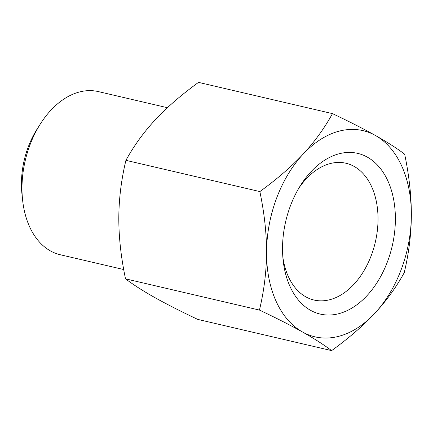 <?xml version="1.0" encoding="UTF-8"?>
<svg xmlns="http://www.w3.org/2000/svg" width="433" height="433" viewBox="0 0 433 433"><rect width="100%" height="100%" fill="white"/><g stroke="black" fill="none" stroke-linecap="round" stroke-linejoin="round"><path stroke-width="0.65" d="M298.986 187.927A70.233 46.526 -76.9 0 1 330.238 163.555A70.233 46.526 -76.9 0 1 345.951 163.241A70.233 46.526 -76.9 0 1 377.327 230.708A70.233 46.526 -76.9 0 1 329.762 299.728A70.233 46.526 -76.9 0 1 314.044 300.042A70.233 46.526 -76.9 0 1 282.846 257.126M338.676 313.719A82.508 54.655 103.1 0 0 391.551 190.823A82.508 54.655 103.1 0 0 300.648 185.221A82.508 54.655 103.1 0 0 283.139 260.287A82.508 54.655 103.1 0 0 338.676 313.719M374.843 313.248A105.858 70.119 103.1 0 0 411.35 215.022A105.858 70.119 103.1 0 0 375.46 135.502A105.858 70.119 103.1 0 0 303.068 154.208A105.858 70.119 103.1 0 0 266.555 252.439A105.858 70.119 103.1 0 0 302.445 331.959A105.858 70.119 103.1 0 0 374.843 313.248C363.211 325.708 348.809 338.162 331.64 350.622C323.689 344.652 313.957 338.433 302.445 331.959C290.879 325.47 276.552 318.179 259.454 310.077C264.098 290.586 266.463 271.372 266.555 252.439C266.598 233.49 264.368 213.204 259.865 191.581C277.033 179.121 291.436 166.662 303.068 154.208C314.645 141.743 324.447 128.211 332.468 113.619C349.566 121.722 363.899 129.012 375.46 135.502C386.978 141.975 396.709 148.194 404.66 154.164C409.158 175.787 411.388 196.073 411.35 215.022C411.258 233.955 408.887 253.17 404.243 272.66C396.222 287.252 386.42 300.783 374.843 313.248M40.383 123.914L37.13 129.045A71.494 47.359 103.1 0 0 21.959 194.087L22.608 200.127A83.769 55.489 -76.9 0 1 40.383 123.914A83.769 55.489 -76.9 0 1 79.558 91.958A83.769 55.489 -76.9 0 1 98.302 91.585L167.414 107.709M123.719 269.543L60.252 254.739A83.769 55.489 -76.9 0 1 22.608 200.127M332.468 113.619L198.52 82.378C181.351 94.838 166.949 107.292 155.317 119.752C143.74 132.217 133.938 145.748 125.916 160.34C121.267 179.83 118.902 199.045 118.81 217.978C118.766 236.927 121.002 257.213 125.5 278.836C133.451 284.806 143.182 291.025 154.7 297.498C166.261 303.988 180.593 311.278 197.692 319.381L331.64 350.622M259.865 191.581L125.916 160.34M259.454 310.077L125.5 278.836"/></g></svg>
